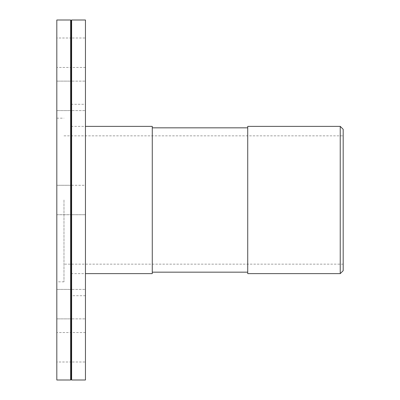 <?xml version="1.0" encoding="UTF-8"?>
<svg xmlns="http://www.w3.org/2000/svg" width="400" height="400" viewBox="0 0 400 400"><rect width="100%" height="100%" fill="white"/><g stroke="black" fill="none" stroke-linecap="round" stroke-linejoin="round"><path stroke-width="0.3" stroke-dasharray="2 1.5" d="M152.275 126.365L152.275 273.635M152.275 200L152.275 272.165L152.275 200M247.725 200L247.725 272.165L247.725 200M247.725 273.635L247.725 126.365M340.235 273.635L340.235 126.365M343.18 129.31L343.18 270.69M71.135 200L71.135 295.725L71.135 200M343.18 200L343.18 135.855L343.18 200M71.625 85.45L71.625 110.59L71.625 85.45M71.135 106.625L71.135 80.645L71.135 106.625M70.645 106.275L70.645 81.135L70.645 106.275M85.455 38L85.455 67.455L85.455 38L71.625 38L71.625 67.455L71.625 38L71.135 37.51L71.135 67.945L71.135 37.51L70.645 38L70.645 67.455L70.645 38L56.82 38L56.82 67.455L56.82 38M85.455 67.455L71.625 67.455L71.135 67.945L70.645 67.455L56.82 67.455M70.645 85.45L70.645 81.135L70.645 85.45M71.625 200L71.625 214.725L71.625 200M70.645 185.275L70.645 214.725L70.645 185.275L56.82 185.275L56.82 214.725L56.82 185.275L56.82 214.725L56.82 185.275L70.645 185.275L71.135 184.78L70.645 185.275M71.625 314.55L71.625 289.41L71.625 314.55M71.135 293.375L71.135 319.355L71.135 293.375M70.645 293.725L70.645 318.865L70.645 293.725M85.455 362L85.455 332.545L85.455 362L71.625 362L71.625 332.545L71.625 362L71.135 362.49L71.135 332.055L71.135 362.49L70.645 362L70.645 332.545L70.645 362L56.82 362L56.82 332.545L56.82 362M85.455 332.545L71.625 332.545L71.135 332.055L70.645 332.545L56.82 332.545M70.645 314.55L70.645 318.865L70.645 314.55M56.82 106.275L56.82 81.135L56.82 106.275M56.82 85.45L56.82 110.59L56.82 85.45M56.82 293.725L56.82 318.865L56.82 293.725M56.82 314.55L56.82 289.41L56.82 314.55M56.82 214.725L70.645 214.725L71.135 215.22L70.645 214.725L56.82 214.725M85.455 106.275L85.455 81.135L85.455 106.275M85.455 85.45L85.455 110.59L85.455 85.45M71.625 185.275L85.455 185.275L85.455 214.725L85.455 185.275L85.455 214.725L85.455 185.275L71.625 185.275L71.135 184.78L71.625 185.275M85.455 293.725L85.455 318.865L85.455 293.725M85.455 314.55L85.455 289.41L85.455 314.55M71.625 214.725L85.455 214.725L71.625 214.725L71.135 215.22L71.625 214.725M63.975 200L63.975 281.82L63.975 200M56.82 200L56.82 281.82L56.82 200M56.82 380L56.82 20M70.645 380L70.645 20M71.135 379.51L71.135 20.49M71.625 380L71.625 20M85.455 380L85.455 20M85.455 200L85.455 295.725L85.455 200M71.135 273.635L85.455 273.635M71.135 126.365L85.455 126.365M71.625 81.135L71.135 80.645L70.645 81.135L71.135 80.645L71.625 81.135L85.455 81.135L71.625 81.135M71.625 110.59L71.135 111.08L70.645 110.59L71.135 111.08L71.625 110.59L85.455 110.59L71.625 110.59M71.625 318.865L71.135 319.355L70.645 318.865L71.135 319.355L71.625 318.865L85.455 318.865L71.625 318.865M71.625 289.41L71.135 288.92L70.645 289.41L71.135 288.92L71.625 289.41L85.455 289.41L71.625 289.41M56.82 110.59L70.645 110.59L56.82 110.59M56.82 81.135L70.645 81.135L56.82 81.135M56.82 289.41L70.645 289.41L56.82 289.41M56.82 318.865L70.645 318.865L56.82 318.865M343.18 264.145L63.975 264.145M63.975 135.855L343.18 135.855M63.975 281.82L56.82 281.82M56.82 118.18L63.975 118.18M85.455 295.725L71.135 295.725M71.135 104.275L85.455 104.275"/><path stroke-width="0.6" d="M85.455 273.635L152.275 273.635L152.275 126.365L85.455 126.365M247.725 200L247.725 273.635L340.235 273.635L340.235 126.365L247.725 126.365L247.725 200M340.235 273.635L343.18 270.69L343.18 129.31L340.235 126.365M56.82 200L56.82 380L70.645 380L70.645 20L56.82 20L56.82 200M70.645 20L71.135 20.49L71.135 379.51L70.645 380M71.625 200L71.625 380L85.455 380L85.455 20L71.625 20L71.625 200M247.725 127.835L152.275 127.835M247.725 272.165L152.275 272.165M71.135 379.51L71.625 380M71.135 20.49L71.625 20"/></g></svg>
